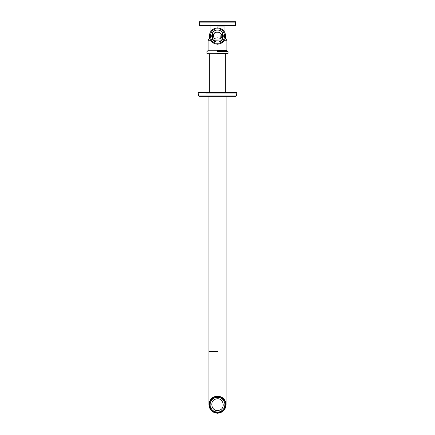 <?xml version="1.0" encoding="UTF-8"?>
<svg xmlns="http://www.w3.org/2000/svg" width="435" height="435" viewBox="0 0 435 435"><rect width="100%" height="100%" fill="white"/><g stroke="black" fill="none" stroke-linecap="round" stroke-linejoin="round"><path stroke-width="0.65" d="M217.5 413.25C212.323 412.706 209.458 409.841 208.914 404.664C209.458 399.482 212.323 396.622 217.5 396.073C222.676 396.622 225.542 399.482 226.086 404.664C225.542 409.841 222.676 412.706 217.5 413.25M215.57 396.715C210.899 398.384 208.892 401.674 209.55 406.589C211.22 411.26 214.509 413.266 219.43 412.614C224.101 410.944 226.108 407.649 225.45 402.734C223.78 398.063 220.491 396.057 215.57 396.715M215.738 397.394C220.23 396.796 223.242 398.629 224.764 402.902C225.368 407.394 223.53 410.406 219.262 411.929C214.77 412.527 211.758 410.694 210.235 406.426C209.632 401.929 211.47 398.922 215.738 397.394M216.119 398.971C208.708 400.439 211.617 412.445 218.881 410.352C226.292 408.884 223.383 396.883 216.119 398.971M206.353 96.304L235.928 96.304L236.314 95.983L198.686 95.983L199.072 96.304L206.353 96.304M205.956 92.399L198.181 92.633L236.819 92.633L205.956 92.399M199.469 21.75L199.078 22.141L199.469 21.75L200.752 21.75M204.581 21.75L215.586 21.75M219.414 21.75L230.419 21.75M234.247 21.75L235.531 21.75L235.705 22.141L235.531 21.75M199.741 25.654L235.319 25.654L235.319 21.75L199.681 21.75L199.453 22.141L235.705 22.141L235.705 25.263L235.259 25.654M229.403 25.654L224.411 25.654L224.02 26.046L224.02 31.097M210.98 31.097L210.98 26.046L210.589 25.654L205.597 25.654M235.922 22.141L235.922 25.263L199.453 25.263L199.681 25.654L199.078 25.263L199.469 25.654M212.302 33.18L212.677 39.493L215.189 41.499M219.811 41.499L222.323 39.493L220.752 38.633L220.996 33.783L220.55 33.207M213.313 40.243L221.926 39.987L213.074 39.987M217.5 50.748L207.957 50.748L227.043 50.748L228.038 51.624L228.038 53.369L227.646 53.755L207.354 53.755L206.962 53.369L206.962 51.624L208.131 50.427L208.131 40.243L210.486 40.243M227.043 50.748L226.869 50.427L217.5 50.427M213.34 35.974L214.248 38.633L213.34 36.034C213.411 28.634 225.314 32.804 220.752 38.633C218.582 37.584 216.418 37.584 214.248 38.633L212.677 39.493M220.393 33.049L219.169 32.228M219.115 32.201L215.863 32.212L214.564 33.093M214.553 33.103L214.009 33.778M214.004 33.783L214.004 38.285M222.323 39.493L222.698 33.18M217.5 41.967C225.151 42.293 225.151 29.776 217.5 30.102C209.849 29.776 209.849 42.293 217.5 41.967M217.5 44.218C222.432 43.696 225.161 40.966 225.678 36.034C225.161 31.102 222.432 28.378 217.5 27.856C212.568 28.378 209.839 31.102 209.322 36.034C209.839 40.966 212.568 43.696 217.5 44.218M217.5 43.255C226.809 43.652 226.809 28.416 217.5 28.813C208.191 28.416 208.191 43.652 217.5 43.255M224.455 408.992C221.399 412.913 217.636 413.788 213.166 411.619C209.251 408.563 208.376 404.8 210.545 400.33C213.601 396.41 217.364 395.54 221.834 397.71C225.749 400.765 226.624 404.523 224.455 408.992C221.399 412.913 217.636 413.788 213.166 411.619C209.251 408.563 208.376 404.8 210.545 400.33C213.601 396.41 217.364 395.54 221.834 397.71C225.749 400.765 226.624 404.523 224.455 408.992M217.5 351.578L208.914 351.578L217.5 351.578M205.815 93.068L236.819 93.068L205.815 93.068M199.295 22.141L199.453 25.263L199.295 22.141M224.514 40.243L226.869 40.243L225.346 38.345M224.661 39.987L226.771 39.987M208.131 40.243L210.339 39.987M217.5 53.369L228.038 53.369M217.5 51.624L228.038 51.624M217.5 51.297L227.864 51.297M217.5 26.046C209.094 26.046 209.094 26.046 217.5 26.046L224.02 26.046M208.914 96.304L208.914 404.664M226.086 96.304L226.086 404.664M198.181 92.633L198.181 93.068M236.819 93.068L236.819 92.633M198.186 93.133L198.686 95.983M236.314 95.983L236.814 93.133M209.322 92.399L209.322 53.755M225.678 92.399L225.678 53.755M235.922 25.263L235.531 25.654M226.869 50.427L226.869 40.243M208.229 39.987L209.654 38.345M199.078 22.141L199.078 25.263"/></g></svg>
